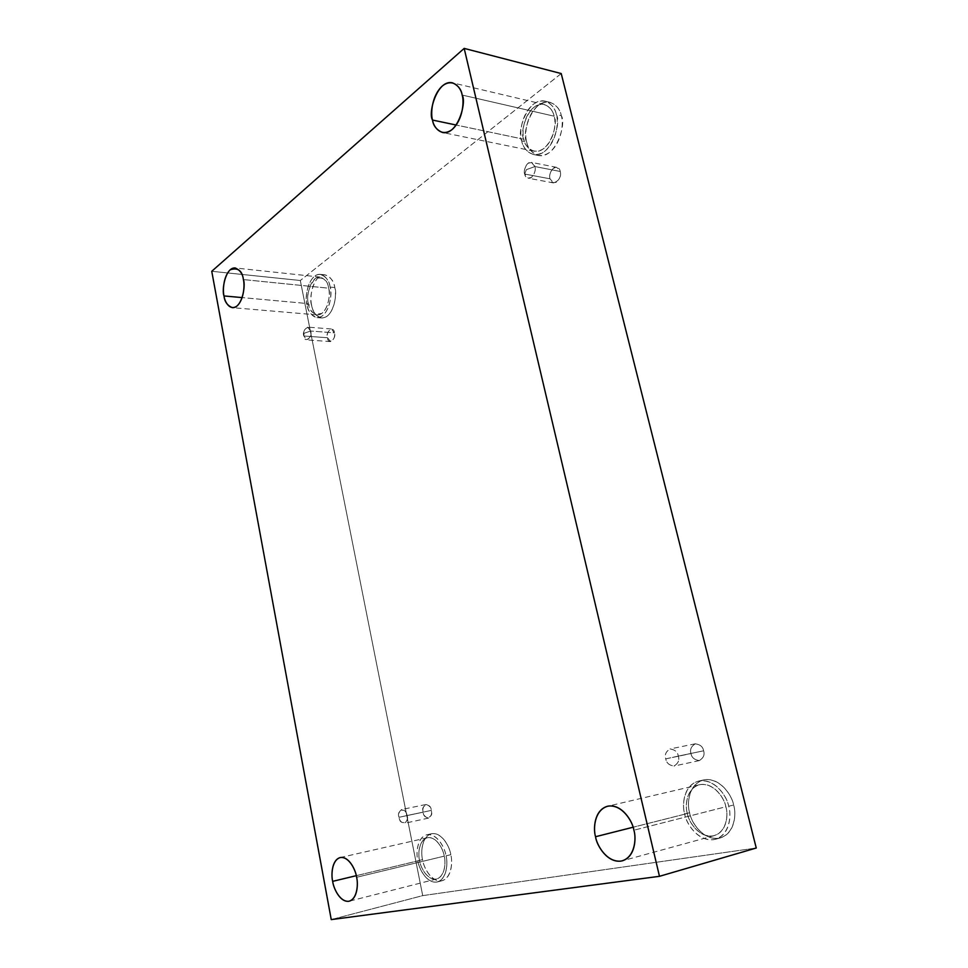 <?xml version="1.0" encoding="UTF-8"?>
<svg xmlns="http://www.w3.org/2000/svg" width="968" height="968" viewBox="0 0 968 968"><rect width="100%" height="100%" fill="white"/><g stroke="black" fill="none" stroke-linecap="round" stroke-linejoin="round"><path stroke-width="0.73" stroke-dasharray="4.84 3.63" d="M407.068 815.528L399.022 817.295C396.045 809.49 406.79 807.046 407.068 815.528C406.645 812.237 404.854 810.24 401.708 809.514C399.046 811.474 398.151 814.064 399.022 817.295L423.173 812.176C422.302 809.018 423.21 806.453 425.884 804.505C429.066 805.207 430.869 807.167 431.292 810.41L407.068 815.528L431.292 810.41C431.014 802.048 420.185 804.505 423.173 812.176C423.403 820.477 434.281 818.178 431.292 810.41C432.164 813.568 431.268 816.133 428.594 818.093C425.4 817.391 423.597 815.431 423.173 812.176L399.022 817.295C399.433 820.586 401.224 822.594 404.406 823.308C407.056 821.336 407.939 818.746 407.068 815.528C410.045 823.429 399.252 825.704 399.022 817.295L407.068 815.528M310.631 331.032L304.049 333.294L303.843 336.005C301.314 329.919 310.377 323.203 310.631 331.032L307.642 327.124C304.267 329.047 303.008 332.012 303.843 336.005L327.511 337.735C326.664 333.791 327.934 330.862 331.346 328.975L334.359 332.835L310.631 331.032L334.359 332.835C334.105 325.103 324.958 331.709 327.511 337.735C327.716 345.431 336.912 338.933 334.359 332.835C335.206 336.779 333.936 339.695 330.548 341.595L327.511 337.735L303.843 336.005L306.856 339.925C310.22 337.989 311.478 335.025 310.631 331.032C313.172 337.215 304.061 343.809 303.843 336.005L304.049 333.294L310.631 331.032M534.917 166.544L526.374 169.654L524.692 174.046C523.64 170.937 524.765 167.343 528.08 163.277C532.085 161.946 534.36 163.035 534.917 166.544L531.371 162.382C526.144 161.317 523.144 171.747 524.692 174.046L549.993 178.802C548.445 176.539 551.47 166.29 556.709 167.367L560.266 171.469L534.917 166.544L560.266 171.469C559.71 168.008 557.423 166.932 553.406 168.226C550.078 172.219 548.941 175.74 549.993 178.802C550.526 182.238 552.801 183.327 556.818 182.093C560.182 178.1 561.331 174.567 560.266 171.469C561.428 176.938 559.202 180.75 553.587 182.928L549.993 178.802L524.692 174.046L528.274 178.221C533.477 179.249 536.466 168.856 534.917 166.544C535.982 169.69 534.844 173.296 531.492 177.362C527.487 178.644 525.225 177.531 524.692 174.046L526.374 169.654L534.917 166.544M678.338 756.105L665.754 758.864C664.471 754.943 665.863 751.64 669.953 748.966C674.877 749.619 677.673 752.003 678.338 756.105C677.709 752.039 674.95 749.643 670.05 748.942C665.851 751.567 664.423 754.883 665.754 758.864L691.007 753.564C689.688 749.655 691.116 746.401 695.314 743.799C700.215 744.477 702.974 746.812 703.603 750.805L678.338 756.105L703.603 750.805C702.937 746.776 700.142 744.452 695.218 743.823C691.128 746.473 689.724 749.716 691.007 753.564C691.648 757.557 694.431 759.892 699.344 760.582C703.482 757.956 704.898 754.701 703.603 750.805C704.934 754.701 703.518 757.956 699.368 760.57C694.407 759.916 691.624 757.581 691.007 753.564L665.754 758.864C666.371 762.965 669.154 765.349 674.103 766.039C678.253 763.389 679.669 760.074 678.338 756.105C679.633 760.086 678.217 763.389 674.091 766.039C669.166 765.325 666.395 762.929 665.754 758.864L678.338 756.105M311.611 305.138C308.647 298.906 313.366 273.775 325.042 274.864C330.802 277.138 334.045 281.361 334.795 287.544L330.136 287.072C329.386 280.877 326.143 276.642 320.396 274.355C308.744 273.279 304.037 298.483 307.001 304.726L311.611 305.138C312.398 311.309 318.399 321.896 327.063 316.221C335.533 309.349 336.453 293.256 334.795 287.544C333.972 281.168 327.644 270.725 319.089 276.8C310.801 283.963 310.05 299.523 311.611 305.138L307.001 304.726C305.44 299.088 306.19 283.479 314.467 276.303C322.997 270.205 329.314 280.672 330.136 287.072C331.794 292.796 330.874 308.925 322.429 315.822C313.777 321.521 307.788 310.909 307.001 304.726C307.691 311.006 311.006 315.29 316.923 317.577C328.442 318.46 333.125 293.413 330.136 287.072L334.795 287.544C337.784 293.873 333.089 318.847 321.558 317.964C315.616 315.689 312.301 311.406 311.611 305.138M308.405 303.637C305.827 298.168 309.929 276.134 320.13 277.066C325.163 279.062 328.007 282.765 328.66 288.198L243.404 279.57L328.66 288.198C331.274 293.74 327.172 315.665 317.093 314.878C311.914 312.882 309.022 309.143 308.405 303.637L242.169 297.599L308.405 303.637C309.482 312.095 313.983 315.326 321.921 313.342C329.314 307.292 330.1 293.207 328.66 288.198C327.474 279.607 322.901 276.461 314.951 278.76C308.465 287.726 306.287 296.014 308.405 303.637M422.544 859.644C420.693 852.905 421.467 836.449 431.522 833.726C442.013 831.742 449.951 847.423 450.81 854.683L446.054 855.833C445.195 848.561 437.258 832.807 426.779 834.791C416.736 837.514 415.974 854.018 417.825 860.782L422.544 859.644C423.488 866.759 430.736 881.751 441.299 880.88C451.632 878.617 452.818 861.835 450.81 854.683C449.842 847.315 442.17 832.274 431.74 833.678C421.649 836.4 420.681 852.675 422.544 859.644L417.825 860.782C415.95 853.788 416.918 837.465 427.009 834.743C437.415 833.351 445.074 848.44 446.054 855.833C448.051 863.008 446.877 879.827 436.544 882.102C425.993 882.961 418.769 867.909 417.825 860.782C418.599 867.921 426.586 884.183 437.367 881.933C447.192 879.017 447.942 862.657 446.054 855.833L450.81 854.683C452.709 861.484 451.959 877.795 442.11 880.711C431.317 882.973 423.331 866.759 422.544 859.644M419.543 860.479C417.922 854.55 418.599 840.127 427.372 837.731C436.556 835.989 443.501 849.783 444.239 856.148L356.623 877.274L444.239 856.148C445.897 862.113 445.244 876.439 436.629 878.98C427.215 880.928 420.233 866.735 419.543 860.479L356.284 875.677L419.543 860.479C420.366 866.735 426.719 879.9 435.951 879.113C444.965 877.105 445.994 862.415 444.239 856.148C443.392 849.698 436.713 836.497 427.602 837.683C418.757 840.043 417.91 854.345 419.543 860.479M689.603 812.733C686.832 804.456 688.091 784.104 703.579 779.942C719.914 776.626 732.352 795.914 733.611 805.013L728.686 806.259C727.428 797.136 714.989 777.764 698.642 781.079C683.154 785.242 681.908 805.666 684.678 813.979L689.603 812.733C690.995 821.529 702.03 839.873 718.498 838.3C734.639 834.973 736.696 813.87 733.611 805.013C732.159 795.817 720.289 777.437 704.087 779.833C688.405 783.85 686.784 804.154 689.603 812.733L684.678 813.979C681.859 805.364 683.469 784.987 699.162 780.97C715.364 778.587 727.234 797.039 728.686 806.259C731.772 815.165 729.727 836.34 713.573 839.667C697.105 841.228 686.07 822.812 684.678 813.979C685.755 822.945 698.497 843.297 715.473 839.256C730.368 834.634 731.505 814.632 728.686 806.259L733.611 805.013C736.43 813.35 735.293 833.279 720.398 837.889C703.421 841.942 690.68 821.663 689.603 812.733M687.353 813.519C684.92 806.235 686.01 788.388 699.525 784.721C713.864 781.781 724.766 798.781 725.855 806.755L633.907 830.205L725.855 806.755C728.311 814.088 727.319 831.609 714.251 835.626C699.428 839.123 688.296 821.36 687.353 813.519L633.096 827.229L687.353 813.519C688.563 821.263 698.267 837.38 712.666 835.965C726.774 833.024 728.541 814.536 725.855 806.755C724.584 798.709 714.239 782.567 700.058 784.612C686.3 788.085 684.86 805.957 687.353 813.519M526.677 141.909C521.159 134.286 532.376 97.913 550.126 102.354C556.612 105.185 560.327 109.614 561.283 115.64L556.31 114.49C555.366 108.452 551.651 104.012 545.178 101.168C527.427 96.727 516.222 133.233 521.74 140.88L526.677 141.909C527.79 149.302 536.574 161.124 549.521 152.448C562.19 142.357 563.715 122.343 561.283 115.64C560.109 107.944 550.744 96.437 537.99 105.657C525.636 116.148 524.414 135.338 526.677 141.909L521.74 140.88C519.477 134.286 520.699 115.035 533.041 104.496C545.783 95.227 555.136 106.782 556.31 114.49C558.754 121.206 557.229 141.292 544.561 151.431C531.638 160.143 522.865 148.298 521.74 140.88C522.623 147.112 526.471 151.637 533.308 154.481C550.816 158.389 561.851 122.283 556.31 114.49L561.283 115.64C566.812 123.408 555.765 159.381 538.256 155.473C531.408 152.642 527.548 148.116 526.677 141.909M523.845 139.271C519.017 132.58 528.818 100.66 544.318 104.508C550.018 107 553.273 110.884 554.095 116.184L462.159 95.058L554.095 116.184C558.935 122.996 549.267 154.602 533.949 151.153C527.984 148.673 524.62 144.716 523.845 139.271L456.243 125.041L523.845 139.271C524.825 145.781 532.533 156.126 543.834 148.479C554.906 139.586 556.213 122.053 554.095 116.184C553.067 109.457 544.911 99.329 533.755 107.412C522.938 116.608 521.861 133.499 523.845 139.271M331.25 919.6L422.714 895.63L756.25 848.016L422.714 895.63L331.25 919.6M211.75 271.294L300.31 280.502L422.714 895.63L300.31 280.502L211.75 271.294M561.222 73.556L300.31 280.502L561.222 73.556M425.884 804.505L401.708 809.514M331.346 328.975L307.642 327.124M556.709 167.367L531.371 162.382M695.314 743.799L670.05 748.942M325.042 274.864L320.396 274.355M320.13 277.066L235.176 267.967M431.522 833.726L426.779 834.791M427.372 837.731L340.191 857.563M703.579 779.942L698.642 781.079M699.525 784.721L607.601 806.235M550.126 102.354L545.178 101.168M544.318 104.508L452.528 82.849M533.949 151.153L442.461 132.483M538.256 155.473L533.308 154.481M714.251 835.626L622.388 860.806M720.398 837.889L715.473 839.256M436.629 878.98L349.291 901.172M442.11 880.711L437.367 881.933M317.093 314.878L232.356 307.655M321.558 317.964L316.923 317.577M699.368 760.57L674.103 766.039M553.587 182.928L528.274 178.221M330.548 341.595L306.856 339.925M428.594 818.093L404.406 823.308"/><path stroke-width="1.45" d="M243.404 279.57C242.762 273.883 240.016 270.012 235.176 267.967C225.375 267.083 221.49 290.231 223.995 295.942L242.169 297.599L223.995 295.942C222.664 290.775 223.269 276.437 230.202 269.794C237.838 267.301 242.23 270.556 243.404 279.57C244.807 284.81 244.081 299.596 236.991 305.997C229.743 311.309 224.673 301.617 223.995 295.942C224.588 301.689 227.383 305.598 232.356 307.655C242.036 308.405 245.933 285.366 243.404 279.57M356.623 877.274C355.885 870.571 349.097 855.894 340.191 857.563C331.685 859.923 331.08 875.084 332.665 881.352L356.284 875.677L332.665 881.352C331.056 874.866 331.842 859.838 340.409 857.515C349.254 856.438 355.776 870.462 356.623 877.274C358.329 883.917 357.374 899.381 348.625 901.305C339.671 901.934 333.476 887.946 332.665 881.352C333.343 887.934 340.143 903.023 349.291 901.172C357.64 898.667 358.245 883.602 356.623 877.274M633.907 830.205C632.794 821.675 621.867 803.331 607.601 806.235C594.146 809.926 593.106 828.923 595.538 836.727L633.096 827.229L595.538 836.727C593.057 828.632 594.437 809.611 608.122 806.126C622.255 804.166 632.624 821.59 633.907 830.205C636.605 838.554 634.875 858.277 620.803 861.145C606.452 862.367 596.76 844.991 595.538 836.727C596.494 845.1 607.614 864.242 622.388 860.806C635.407 856.777 636.375 838.07 633.907 830.205M462.159 95.058C461.337 89.443 458.118 85.378 452.528 82.849C437.294 79.049 427.771 113.05 432.514 120.056L456.243 125.041L432.514 120.056C430.554 113.97 431.571 96.062 442.158 86.116C453.084 77.343 461.131 87.919 462.159 95.058C464.265 101.253 463.006 119.875 452.165 129.494C441.081 137.783 433.495 126.929 432.514 120.056C433.289 125.804 436.604 129.954 442.461 132.483C457.501 135.907 466.939 102.209 462.159 95.058M464.18 48.4L659.474 876.318L756.25 848.016L561.222 73.556L464.18 48.4L561.222 73.556L756.25 848.016L659.474 876.318L331.25 919.6L211.75 271.294L464.18 48.4L211.75 271.294L331.25 919.6L659.474 876.318L464.18 48.4"/></g></svg>
